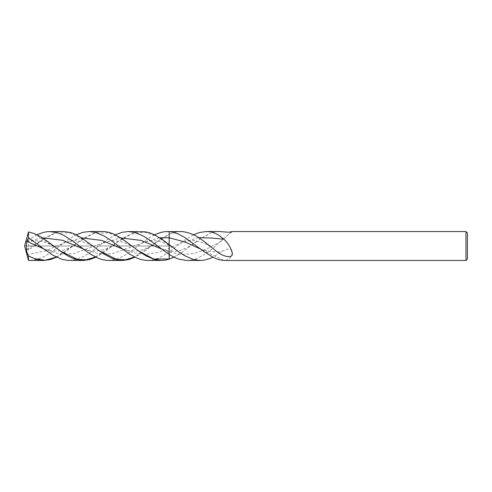 <?xml version="1.0" encoding="UTF-8"?>
<svg xmlns="http://www.w3.org/2000/svg" width="492" height="492" viewBox="0 0 492 492"><rect width="100%" height="100%" fill="white"/><g stroke="black" fill="none" stroke-linecap="round" stroke-linejoin="round"><path stroke-width="0.37" stroke-dasharray="2.46 1.84" d="M467.4 232.987L467.4 259.013M465.955 231.541L465.955 260.459M169.187 254.499L169.187 251.16L169.187 254.499M231.345 232.021L212.47 248.712L205.963 253.509L201.08 256.393L195.207 258.989L190.976 260.083L186.745 260.459M173.891 257.15L182.372 252.107L201.154 238.165L210.816 233.208L204.155 236.363M219.026 231.541L215.33 231.861L210.816 233.208M182.372 252.107L174.002 257.205M147.711 260.459L152.213 260.04L158.559 258.079L162.784 255.988L169.187 251.879L169.187 234.247L161.597 238.558L143.51 252.033L134.974 257.224M180.748 231.541L174.254 232.415L169.187 234.247L169.187 231.541L169.187 234.346C173.584 232.31 177.975 231.394 182.372 231.597M193.479 234.807L184.199 240.545L169.187 251.879L169.187 259.173L169.187 234.346L157.901 241.148L134.519 256.996M169.187 244.579L169.187 245.477L169.187 244.579M223.553 250.551C221.658 251.929 217.384 252.218 210.717 251.424C208.134 251.277 201.954 249.954 200.312 248.934L223.854 260.452C228.411 260.514 231.271 257.857 232.445 252.488L232.009 250.594L230.951 249.505L228.934 249.013L226.898 249.272L222.525 251.086L212.888 257.175M26.703 253.841L26.076 250.883L26.593 249.346L27.54 249.204L28.474 250.139L46.808 236.855L55.27 232.894L59.489 231.861L63.45 231.541M30.16 260.459L36.531 259.635L45 256.16L51.34 252.175L68.093 239.672L76.248 234.782M102.68 231.541L96.168 232.408L87.699 235.932L79.606 241.203L65.116 252.088L56.617 257.211M69.415 260.459L75.934 259.591L84.403 256.068L90.737 252.052L107.287 239.665L115.423 234.776M141.782 231.541L135.3 232.402L126.85 235.932L120.515 239.961L104.39 252.058L95.848 257.224M36.962 234.801L28.474 239.924L26.642 242.107L26.082 241.424L26.463 239.05M154.5 234.782L145.976 239.961L131.862 250.625L123.424 256.141L114.962 259.628L108.597 260.459M28.474 239.924L28.474 250.139M169.187 246L24.6 246L169.187 246M196.566 241.338C194.1 243.189 188.848 246.867 184.217 248.841C179.223 251.068 174.211 251.843 169.187 251.16L161.161 248.841L169.187 251.935L181.862 254.536L194.537 253.386L207.212 248.774L219.887 242.027L223.854 238.374M204.155 241.48L210.816 246.553M157.901 241.148C145.97 250.963 134.008 253.509 122.016 248.792L133.812 252.894L145.601 254.37L157.397 252.636L169.187 248.306L180.736 243.116L198.417 237.605M95.337 256.972L118.756 241.228L131.364 234.044L143.971 232.046L156.579 236.148L182.372 254.296M34.071 245.895L40.461 241.086L55.141 233.122L69.821 232.759L84.501 240.084L99.181 250.772C87.195 241.049 75.233 238.515 63.296 243.171L81.752 237.9M26.919 254.659L45.11 251.018L63.296 243.171M56.346 257.082L79.606 241.203L94.286 233.337L108.966 232.888L123.646 240.096L138.326 250.803C126.376 241.068 114.415 238.534 102.441 243.208L120.958 237.925M79.606 241.203C67.601 251 55.639 253.552 43.72 248.866L58.4 253.62L73.08 253.878L102.441 243.208M34.071 233.528L60.03 250.846C48.856 241.701 37.724 238.786 26.642 242.107M26.919 241.916L42.214 237.753M118.756 241.228C106.789 250.932 94.827 253.454 82.871 248.804L97.551 253.503L112.231 253.817L141.591 243.189L159.838 237.82M232.335 231.677C227.987 234.586 223.196 239.592 219.887 242.027M214.118 249.426C209.125 245.797 205.373 243.571 202.87 242.759L195.109 240.643C190.33 240.139 185.539 240.963 180.736 243.116M141.591 243.189C150.816 239.229 160.017 239.991 169.187 245.477L177.477 250.92M26.845 249.192L40.461 241.086"/><path stroke-width="0.74" d="M467.4 259.013L467.4 232.987L465.955 231.541L465.955 260.459L467.4 259.013M223.854 260.452L218.27 259.567L212.975 257.224L203.965 251.59L184.568 237.359L178.239 233.989L171.923 231.996L169.187 231.621L169.187 254.499L174.537 257.464L178.75 259.149L186.462 260.459L200.219 260.459L192.932 259.364L184.494 255.588L178.165 251.424L162.403 239.536L153.959 234.524L149.746 232.845L145.534 231.837L128.166 231.541L134.648 232.402L143.104 235.932L149.433 239.961L169.187 254.499L169.187 259.173L165.515 260.083L161.124 260.459L154.777 259.585L146.327 256.043L139.999 252.002L121.413 238.22L112.969 233.675L108.75 232.298L104.538 231.615L89.015 231.541L95.473 232.396L103.935 235.902L110.27 239.918L129.144 253.872L137.588 258.386L141.807 259.739L146.013 260.397L161.278 260.459M465.955 231.541L232.396 231.541L228.835 232.249L219.66 231.547L206.246 231.541L199.438 232.501L193.479 234.807M232.396 231.541L231.345 232.021M174.002 257.205L169.187 259.173L173.891 257.15M198.417 237.605L211.136 238.03L223.854 239.173C228.411 243.386 231.271 248.312 232.445 253.946L231.726 255.908L229.973 256.664L226.892 256.56L222.525 255.176L217.661 252.279L204.155 241.48C196.855 235.742 189.592 232.445 182.372 231.597L164.992 231.646L160.761 232.402L154.5 234.782M223.854 239.173L218.835 235.244L214.918 233.19L210.631 231.923L206.394 231.541M212.888 257.175L210.816 258.238L204.155 260.151L200.219 260.459M167.237 231.541L169.187 231.541L169.187 258.995L153.756 259.05L138.326 250.803M36.962 234.801L43.284 232.402L47.503 231.652L63.702 231.541L70.073 232.433L74.31 233.897L80.657 237.218L103.486 253.761L111.936 258.312L118.264 260.133L122.373 260.459L128.732 259.598L134.974 257.224M26.919 241.431L43.72 248.866L28.474 237.679L26.919 241.431C25.75 246.978 26.267 251.812 28.474 255.932L36.18 259.296L43.782 260.459L28.474 260.403L24.6 246L28.474 231.935L34.071 233.528L40.424 236.664L46.771 240.846L62.195 252.378L68.548 256.326L72.779 258.331L79.107 260.133L83.228 260.459L89.593 259.591L95.848 257.224M76.248 234.782L82.89 232.31L89.015 231.541M43.782 260.459L50.295 259.598L56.617 257.211M115.423 234.776L122.071 232.304L128.166 231.541M43.72 248.866L53.105 255.317L61.561 259.204L67.884 260.409L83.08 260.459M49.797 231.541L57.57 232.765L63.923 235.459L72.373 240.828L89.895 253.81L98.351 258.337L102.57 259.714L106.782 260.391L122.244 260.459M28.474 260.403L28.474 255.932M28.474 237.679L28.474 231.935M159.838 237.82L169.187 237.759L184.752 241.947L200.312 248.934M204.155 260.151L210.816 258.238M99.181 250.772L116.85 259.432L125.688 259.714L134.519 256.996M81.752 237.9L101.887 240.44L122.016 248.792M34.071 258.571L45.209 260.274L56.346 257.082M120.958 237.925L141.063 240.41L161.161 248.841M60.03 250.846L77.687 259.499L86.512 259.733L95.337 256.972M42.214 237.753L62.539 240.299L82.871 248.804M223.417 260.459L465.955 260.459"/></g></svg>
